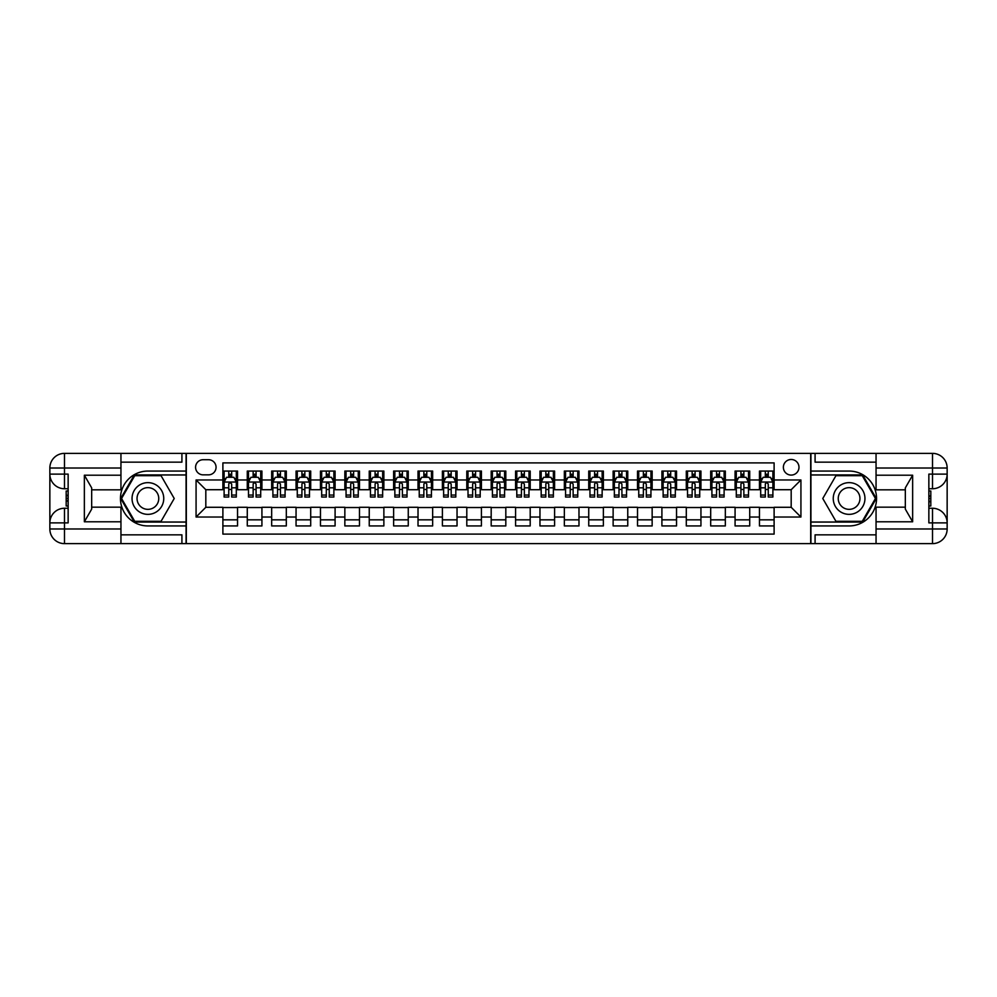 <?xml version="1.0" encoding="UTF-8"?>
<svg xmlns="http://www.w3.org/2000/svg" width="997" height="997" viewBox="0 0 997 997"><rect width="100%" height="100%" fill="white"/><g stroke="black" fill="none" stroke-linecap="round" stroke-linejoin="round"><path stroke-width="1.5" d="M791.182 459.48A7.802 7.802 0 0 0 783.368 467.281A7.802 7.802 0 0 0 791.182 475.083A7.802 7.802 0 0 0 798.983 467.281A7.802 7.802 0 0 0 791.182 459.48M120.949 534.841L181.915 534.841L181.915 543.627L876.051 543.627L876.051 528.983L932.519 528.983L932.519 522.889L928.855 522.889L928.855 474.111L932.519 474.111L932.519 468.017L876.051 468.017L876.051 475.208L912.641 475.208L912.641 521.792L905.326 509.118L905.326 487.882L912.641 475.208M774.108 471.058L759.465 471.058L759.465 479.968L749.719 479.968L749.719 489.714L759.465 489.714L759.465 479.968M749.719 479.968L749.719 471.058L735.076 471.058L735.076 479.968L725.33 479.968L725.33 489.714L735.076 489.714L735.076 479.968M725.33 479.968L725.33 471.058L710.687 471.058L710.687 479.968L700.941 479.968L700.941 489.714L710.687 489.714L710.687 479.968M700.941 479.968L700.941 471.058L686.297 471.058L686.297 479.968L676.539 479.968L676.539 489.714L686.297 489.714L686.297 479.968M676.539 479.968L676.539 471.058L661.908 471.058L661.908 479.968L652.15 479.968L652.15 489.714L661.908 489.714L661.908 479.968M652.15 479.968L652.15 471.058L637.519 471.058L637.519 479.968L627.761 479.968L627.761 489.714L637.519 489.714L637.519 479.968M627.761 479.968L627.761 471.058L613.13 471.058L613.13 479.968L603.372 479.968L603.372 489.714L613.13 489.714L613.13 479.968M603.372 479.968L603.372 471.058L588.741 471.058L588.741 479.968L578.983 479.968L578.983 489.714L588.741 489.714L588.741 479.968M578.983 479.968L578.983 471.058L564.352 471.058L564.352 479.968L554.594 479.968L554.594 489.714L564.352 489.714L564.352 479.968M554.594 479.968L554.594 471.058L539.963 471.058L539.963 479.968L530.205 479.968L530.205 489.714L539.963 489.714L539.963 479.968M530.205 479.968L530.205 471.058L515.574 471.058L515.574 479.968L505.815 479.968L505.815 489.714L515.574 489.714L515.574 479.968M505.815 479.968L505.815 471.058L491.185 471.058L491.185 479.968L481.426 479.968L481.426 489.714L491.185 489.714L491.185 479.968M481.426 479.968L481.426 471.058L466.795 471.058L466.795 479.968L457.037 479.968L457.037 489.714L466.795 489.714L466.795 479.968M457.037 479.968L457.037 471.058L442.406 471.058L442.406 479.968L432.648 479.968L432.648 489.714L442.406 489.714L442.406 479.968M432.648 479.968L432.648 471.058L418.017 471.058L418.017 479.968L408.259 479.968L408.259 489.714L418.017 489.714L418.017 479.968M408.259 479.968L408.259 471.058L393.628 471.058L393.628 479.968L383.87 479.968L383.87 489.714L393.628 489.714L393.628 479.968M383.87 479.968L383.87 471.058L369.239 471.058L369.239 479.968L359.481 479.968L359.481 489.714L369.239 489.714L369.239 479.968M359.481 479.968L359.481 471.058L344.85 471.058L344.85 479.968L335.092 479.968L335.092 489.714L344.85 489.714L344.85 479.968M335.092 479.968L335.092 471.058L320.461 471.058L320.461 479.968L310.703 479.968L310.703 489.714L320.461 489.714L320.461 479.968M310.703 479.968L310.703 471.058L296.059 471.058L296.059 479.968L286.313 479.968L286.313 489.714L296.059 489.714L296.059 479.968M286.313 479.968L286.313 471.058L271.67 471.058L271.67 479.968L261.924 479.968L261.924 489.714L271.67 489.714L271.67 479.968M261.924 479.968L261.924 471.058L247.281 471.058L247.281 489.714L237.535 489.714L237.535 471.058L222.892 471.058M222.892 525.942L237.535 525.942L237.535 507.286L247.281 507.286L247.281 525.942L261.924 525.942L261.924 507.286L271.67 507.286L271.67 517.032L261.924 517.032M271.67 517.032L271.67 525.942L286.313 525.942L286.313 507.286L296.059 507.286L296.059 517.032L286.313 517.032M296.059 517.032L296.059 525.942L310.703 525.942L310.703 507.286L320.461 507.286L320.461 517.032L310.703 517.032M320.461 517.032L320.461 525.942L335.092 525.942L335.092 507.286L344.85 507.286L344.85 517.032L335.092 517.032M344.85 517.032L344.85 525.942L359.481 525.942L359.481 507.286L369.239 507.286L369.239 517.032L359.481 517.032M369.239 517.032L369.239 525.942L383.87 525.942L383.87 507.286L393.628 507.286L393.628 517.032L383.87 517.032M393.628 517.032L393.628 525.942L408.259 525.942L408.259 507.286L418.017 507.286L418.017 517.032L408.259 517.032M418.017 517.032L418.017 525.942L432.648 525.942L432.648 507.286L442.406 507.286L442.406 517.032L432.648 517.032M442.406 517.032L442.406 525.942L457.037 525.942L457.037 507.286L466.795 507.286L466.795 517.032L457.037 517.032M466.795 517.032L466.795 525.942L481.426 525.942L481.426 507.286L491.185 507.286L491.185 517.032L481.426 517.032M491.185 517.032L491.185 525.942L505.815 525.942L505.815 507.286L515.574 507.286L515.574 517.032L505.815 517.032M515.574 517.032L515.574 525.942L530.205 525.942L530.205 507.286L539.963 507.286L539.963 517.032L530.205 517.032M539.963 517.032L539.963 525.942L554.594 525.942L554.594 507.286L564.352 507.286L564.352 517.032L554.594 517.032M564.352 517.032L564.352 525.942L578.983 525.942L578.983 507.286L588.741 507.286L588.741 517.032L578.983 517.032M588.741 517.032L588.741 525.942L603.372 525.942L603.372 507.286L613.13 507.286L613.13 517.032L603.372 517.032M613.13 517.032L613.13 525.942L627.761 525.942L627.761 507.286L637.519 507.286L637.519 517.032L627.761 517.032M637.519 517.032L637.519 525.942L652.15 525.942L652.15 507.286L661.908 507.286L661.908 517.032L652.15 517.032M661.908 517.032L661.908 525.942L676.539 525.942L676.539 507.286L686.297 507.286L686.297 517.032L676.539 517.032M686.297 517.032L686.297 525.942L700.941 525.942L700.941 507.286L710.687 507.286L710.687 517.032L700.941 517.032M710.687 517.032L710.687 525.942L725.33 525.942L725.33 507.286L735.076 507.286L735.076 517.032L725.33 517.032M735.076 517.032L735.076 525.942L749.719 525.942L749.719 507.286L759.465 507.286L759.465 517.032L749.719 517.032M203.139 474.846L208.51 474.846A7.565 7.565 0 0 0 216.062 467.281A7.565 7.565 0 0 0 208.51 459.717L203.139 459.717A7.565 7.565 0 0 0 195.574 467.281A7.565 7.565 0 0 0 203.139 474.846M876.051 462.159L815.085 462.159L815.085 453.373L810.686 453.373L810.686 543.627M810.686 453.373L120.949 453.373L120.949 468.017L64.481 468.017L64.481 474.111L68.145 474.111L68.145 522.889L64.481 522.889L64.481 528.983L120.949 528.983L120.949 521.792L84.359 521.792L84.359 475.208L91.674 487.882L91.674 509.118L84.359 521.792M186.314 543.627L186.314 453.373M774.108 479.968L774.108 462.895L222.892 462.895L222.892 489.714L205.818 489.714L205.818 507.286L222.892 507.286L222.892 534.105L774.108 534.105L774.108 507.286L791.182 507.286L791.182 489.714L774.108 489.714L774.108 479.968L800.927 479.968L800.927 517.032L774.108 517.032M222.892 517.032L196.073 517.032L196.073 479.968L222.892 479.968M759.465 517.032L759.465 525.942L774.108 525.942M222.892 477.164L224.113 477.164M228.749 477.164L231.678 477.164M236.314 477.164L237.535 477.164M222.892 489.477L224.113 489.477M228.749 489.477L231.678 489.477M236.314 489.477L237.535 489.477M222.892 507.523L237.535 507.523M222.892 519.836L237.535 519.836M247.281 489.477L248.502 489.477M253.138 489.477L256.067 489.477M260.703 489.477L261.924 489.477M247.281 477.164L248.502 477.164M253.138 477.164L256.067 477.164M260.703 477.164L261.924 477.164M247.281 507.523L261.924 507.523M247.281 519.836L261.924 519.836M271.67 507.523L286.313 507.523M271.67 519.836L286.313 519.836M271.67 477.164L272.891 477.164M277.527 477.164L280.456 477.164M285.092 477.164L286.313 477.164M271.67 489.477L272.891 489.477M277.527 489.477L280.456 489.477M285.092 489.477L286.313 489.477M296.059 507.523L310.703 507.523M296.059 519.836L310.703 519.836M296.059 477.164L297.28 477.164M301.917 477.164L304.845 477.164M309.481 477.164L310.703 477.164M296.059 489.477L297.28 489.477M301.917 489.477L304.845 489.477M309.481 489.477L310.703 489.477M320.461 507.523L335.092 507.523M320.461 519.836L335.092 519.836M320.461 477.164L321.67 477.164M326.306 477.164L329.234 477.164M333.87 477.164L335.092 477.164M320.461 489.477L321.67 489.477M326.306 489.477L329.234 489.477M333.87 489.477L335.092 489.477M344.85 507.523L359.481 507.523M344.85 519.836L359.481 519.836M344.85 477.164L346.059 477.164M350.695 477.164L353.623 477.164M358.259 477.164L359.481 477.164M344.85 489.477L346.059 489.477M350.695 489.477L353.623 489.477M358.259 489.477L359.481 489.477M369.239 507.523L383.87 507.523M369.239 519.836L383.87 519.836M369.239 477.164L370.448 477.164M375.084 477.164L378.013 477.164M382.649 477.164L383.87 477.164M369.239 489.477L370.448 489.477M375.084 489.477L378.013 489.477M382.649 489.477L383.87 489.477M393.628 507.523L408.259 507.523M393.628 519.836L408.259 519.836M393.628 477.164L394.849 477.164M399.473 477.164L402.402 477.164M407.038 477.164L408.259 477.164M393.628 489.477L394.849 489.477M399.473 489.477L402.402 489.477M407.038 489.477L408.259 489.477M418.017 507.523L432.648 507.523M418.017 519.836L432.648 519.836M418.017 477.164L419.238 477.164M423.862 477.164L426.791 477.164M431.427 477.164L432.648 477.164M418.017 489.477L419.238 489.477M423.862 489.477L426.791 489.477M431.427 489.477L432.648 489.477M442.406 507.523L457.037 507.523M442.406 519.836L457.037 519.836M442.406 477.164L443.628 477.164M448.251 477.164L451.18 477.164M455.816 477.164L457.037 477.164M442.406 489.477L443.628 489.477M448.251 489.477L451.18 489.477M455.816 489.477L457.037 489.477M466.795 507.523L481.426 507.523M466.795 519.836L481.426 519.836M466.795 477.164L468.017 477.164M472.653 477.164L475.569 477.164M480.205 477.164L481.426 477.164M466.795 489.477L468.017 489.477M472.653 489.477L475.569 489.477M480.205 489.477L481.426 489.477M491.185 507.523L505.815 507.523M491.185 519.836L505.815 519.836M491.185 477.164L492.406 477.164M497.042 477.164L499.958 477.164M504.594 477.164L505.815 477.164M491.185 489.477L492.406 489.477M497.042 489.477L499.958 489.477M504.594 489.477L505.815 489.477M515.574 507.523L530.205 507.523M515.574 519.836L530.205 519.836M515.574 477.164L516.795 477.164M521.431 477.164L524.347 477.164M528.983 477.164L530.205 477.164M515.574 489.477L516.795 489.477M521.431 489.477L524.347 489.477M528.983 489.477L530.205 489.477M539.963 507.523L554.594 507.523M539.963 519.836L554.594 519.836M539.963 477.164L541.184 477.164M545.82 477.164L548.749 477.164M553.372 477.164L554.594 477.164M539.963 489.477L541.184 489.477M545.82 489.477L548.749 489.477M553.372 489.477L554.594 489.477M564.352 507.523L578.983 507.523M564.352 519.836L578.983 519.836M564.352 477.164L565.573 477.164M570.209 477.164L573.138 477.164M577.762 477.164L578.983 477.164M564.352 489.477L565.573 489.477M570.209 489.477L573.138 489.477M577.762 489.477L578.983 489.477M588.741 507.523L603.372 507.523M588.741 519.836L603.372 519.836M588.741 477.164L589.962 477.164M594.598 477.164L597.527 477.164M602.151 477.164L603.372 477.164M588.741 489.477L589.962 489.477M594.598 489.477L597.527 489.477M602.151 489.477L603.372 489.477M613.13 507.523L627.761 507.523M613.13 519.836L627.761 519.836M613.13 477.164L614.351 477.164M618.987 477.164L621.916 477.164M626.552 477.164L627.761 477.164M613.13 489.477L614.351 489.477M618.987 489.477L621.916 489.477M626.552 489.477L627.761 489.477M637.519 507.523L652.15 507.523M637.519 519.836L652.15 519.836M637.519 477.164L638.741 477.164M643.377 477.164L646.305 477.164M650.941 477.164L652.15 477.164M637.519 489.477L638.741 489.477M643.377 489.477L646.305 489.477M650.941 489.477L652.15 489.477M661.908 507.523L676.539 507.523M661.908 519.836L676.539 519.836M661.908 477.164L663.13 477.164M667.766 477.164L670.694 477.164M675.33 477.164L676.539 477.164M661.908 489.477L663.13 489.477M667.766 489.477L670.694 489.477M675.33 489.477L676.539 489.477M686.297 507.523L700.941 507.523M686.297 519.836L700.941 519.836M686.297 477.164L687.519 477.164M692.155 477.164L695.083 477.164M699.72 477.164L700.941 477.164M686.297 489.477L687.519 489.477M692.155 489.477L695.083 489.477M699.72 489.477L700.941 489.477M710.687 507.523L725.33 507.523M710.687 519.836L725.33 519.836M710.687 477.164L711.908 477.164M716.544 477.164L719.473 477.164M724.109 477.164L725.33 477.164M710.687 489.477L711.908 489.477M716.544 489.477L719.473 489.477M724.109 489.477L725.33 489.477M735.076 507.523L749.719 507.523M735.076 519.836L749.719 519.836M735.076 477.164L736.297 477.164M740.933 477.164L743.862 477.164M748.498 477.164L749.719 477.164M735.076 489.477L736.297 489.477M740.933 489.477L743.862 489.477M748.498 489.477L749.719 489.477M759.465 507.523L774.108 507.523M759.465 519.836L774.108 519.836M759.465 477.164L760.686 477.164M765.322 477.164L768.251 477.164M772.887 477.164L774.108 477.164M759.465 489.477L760.686 489.477M765.322 489.477L768.251 489.477M772.887 489.477L774.108 489.477M205.818 489.714L196.073 479.968M205.818 507.286L196.073 517.032M800.927 479.968L791.182 489.714M800.927 517.032L791.182 507.286M231.678 474.236L228.749 474.236M236.314 495.048L231.678 495.048L231.678 497.042L236.314 497.042L236.314 482.162L233.871 477.276L226.556 477.276L224.113 482.162L224.113 497.042L228.749 497.042L228.749 495.048L224.113 495.048M224.113 482.162L224.113 471.058M236.314 482.162L236.314 471.058M228.749 477.276L228.749 471.058M231.678 471.058L231.678 477.276M231.678 495.048L231.678 483.994L230.058 482.536L228.762 483.782L228.749 495.048M155.819 484.766A15.852 15.852 0 0 0 134.171 490.574A15.852 15.852 0 0 0 139.966 512.234A15.852 15.852 0 0 0 161.626 506.426A15.852 15.852 0 0 0 155.819 484.766M153.326 489.103A10.855 10.855 0 0 0 138.496 493.079A10.855 10.855 0 0 0 142.471 507.897A10.855 10.855 0 0 0 157.302 503.921A10.855 10.855 0 0 0 153.326 489.103M161.065 521.306L134.732 521.306L121.559 498.5L134.732 475.694L161.065 475.694L174.226 498.5L161.065 521.306M857.034 484.766A15.852 15.852 0 0 0 835.374 490.574A15.852 15.852 0 0 0 841.181 512.234A15.852 15.852 0 0 0 862.829 506.426A15.852 15.852 0 0 0 857.034 484.766M854.529 489.103A10.855 10.855 0 0 0 839.698 493.079A10.855 10.855 0 0 0 843.674 507.897A10.855 10.855 0 0 0 858.504 503.921A10.855 10.855 0 0 0 854.529 489.103M862.268 521.306L835.935 521.306L822.774 498.5L835.935 475.694L862.268 475.694L875.441 498.5L862.268 521.306M186.065 453.373L186.065 471.058L147.892 471.058A27.442 27.442 0 0 0 120.463 498.5A27.442 27.442 0 0 0 147.892 525.942L186.065 525.942L186.065 543.627M84.359 475.208L120.949 475.208L120.949 468.017M120.949 475.208L120.949 489.839L91.674 489.839M120.949 528.983L120.949 543.627L64.481 543.627A14.631 14.631 0 0 1 49.85 528.983L49.85 468.017A14.631 14.631 0 0 1 64.481 453.373L120.949 453.373M186.065 471.058L186.065 474.958L134.308 474.958L120.724 498.5L134.308 522.042L186.065 522.042L186.065 474.958M186.065 522.042L186.065 525.942M91.674 507.161L120.949 507.161L120.949 521.792M181.915 543.627L120.949 543.627M49.85 522.889A14.631 14.631 0 0 1 64.481 508.258A14.631 14.631 0 0 0 49.85 522.889L64.481 522.889L64.481 508.258L68.145 508.258M68.145 488.742L64.481 488.742L64.481 474.111L49.85 474.111A14.631 14.631 0 0 0 64.481 488.742A14.631 14.631 0 0 1 49.85 474.111M181.915 453.373L181.915 462.159L120.949 462.159M68.145 490.998L66.188 490.998L66.188 500.656L68.145 500.656M66.188 498.388L68.145 498.388M66.188 495.696L68.145 495.696M66.188 495.247L68.145 495.247M66.188 500.656L66.188 506.002L68.145 506.002M66.188 501.13L68.145 501.13M810.935 543.627L810.935 525.942L849.108 525.942A27.442 27.442 0 0 0 876.537 498.5A27.442 27.442 0 0 0 849.108 471.058L810.935 471.058L810.935 453.373M912.641 521.792L876.051 521.792L876.051 528.983M876.051 521.792L876.051 507.161L905.326 507.161M876.051 468.017L876.051 453.373L932.519 453.373A14.631 14.631 0 0 1 947.15 468.017L947.15 528.983A14.631 14.631 0 0 1 932.519 543.627L876.051 543.627M810.935 525.942L810.935 522.042L862.692 522.042L876.276 498.5L862.692 474.958L810.935 474.958L810.935 522.042M810.935 474.958L810.935 471.058M905.326 489.839L876.051 489.839L876.051 475.208M815.085 453.373L876.051 453.373M947.15 474.111A14.631 14.631 0 0 1 932.519 488.742A14.631 14.631 0 0 0 947.15 474.111L932.519 474.111L932.519 488.742L928.855 488.742M928.855 508.258L932.519 508.258L932.519 522.889L947.15 522.889A14.631 14.631 0 0 0 932.519 508.258A14.631 14.631 0 0 1 947.15 522.889M815.085 543.627L815.085 534.841L876.051 534.841M928.855 506.002L930.812 506.002L930.812 496.344L928.855 496.344M930.812 498.612L928.855 498.612M930.812 501.304L928.855 501.304M930.812 501.753L928.855 501.753M930.812 496.344L930.812 490.998L928.855 490.998M930.812 495.87L928.855 495.87M256.067 474.236L253.138 474.236M260.703 495.048L256.067 495.048L256.067 497.042L260.703 497.042L260.703 482.162L258.26 477.276L250.945 477.276L248.502 482.162L248.502 497.042L253.138 497.042L253.138 495.048L248.502 495.048M248.502 482.162L248.502 471.058M260.703 482.162L260.703 471.058M253.138 477.276L253.138 471.058M256.067 471.058L256.067 477.276M256.067 495.048L256.067 483.994L254.447 482.536L253.151 483.782L253.138 495.048M280.456 474.236L277.527 474.236M285.092 495.048L280.456 495.048L280.456 497.042L285.092 497.042L285.092 482.162L282.65 477.276L275.334 477.276L272.891 482.162L272.891 497.042L277.527 497.042L277.527 495.048L272.891 495.048M272.891 482.162L272.891 471.058M285.092 482.162L285.092 471.058M277.527 477.276L277.527 471.058M280.456 471.058L280.456 477.276M280.456 495.048L280.456 483.994L278.836 482.536L277.54 483.782L277.527 495.048M304.845 474.236L301.917 474.236M309.481 495.048L304.845 495.048L304.845 497.042L309.481 497.042L309.481 482.162L307.039 477.276L299.723 477.276L297.28 482.162L297.28 497.042L301.917 497.042L301.917 495.048L297.28 495.048M297.28 482.162L297.28 471.058M309.481 482.162L309.481 471.058M301.917 477.276L301.917 471.058M304.845 471.058L304.845 477.276M304.845 495.048L304.845 483.994L303.225 482.536L301.929 483.782L301.917 495.048M329.234 474.236L326.306 474.236M333.87 495.048L329.234 495.048L329.234 497.042L333.87 497.042L333.87 482.162L331.428 477.276L324.112 477.276L321.67 482.162L321.67 497.042L326.306 497.042L326.306 495.048L321.67 495.048M321.67 482.162L321.67 471.058M333.87 482.162L333.87 471.058M326.306 477.276L326.306 471.058M329.234 471.058L329.234 477.276M329.234 495.048L329.234 483.994L327.614 482.536L326.318 483.782L326.306 495.048M353.623 474.236L350.695 474.236M358.259 495.048L353.623 495.048L353.623 497.042L358.259 497.042L358.259 482.162L355.817 477.276L348.501 477.276L346.059 482.162L346.059 497.042L350.695 497.042L350.695 495.048L346.059 495.048M346.059 482.162L346.059 471.058M358.259 482.162L358.259 471.058M350.695 477.276L350.695 471.058M353.623 471.058L353.623 477.276M353.623 495.048L353.623 483.994L352.003 482.536L350.707 483.782L350.695 495.048M378.013 474.236L375.084 474.236M382.649 495.048L378.013 495.048L378.013 497.042L382.649 497.042L382.649 482.162L380.206 477.276L372.89 477.276L370.448 482.162L370.448 497.042L375.084 497.042L375.084 495.048L370.448 495.048M370.448 482.162L370.448 471.058M382.649 482.162L382.649 471.058M375.084 477.276L375.084 471.058M378.013 471.058L378.013 477.276M378.013 495.048L378.013 483.994L376.392 482.536L375.096 483.782L375.084 495.048M402.402 474.236L399.473 474.236M407.038 495.048L402.402 495.048L402.402 497.042L407.038 497.042L407.038 482.162L404.595 477.276L397.28 477.276L394.849 482.162L394.849 497.042L399.473 497.042L399.473 495.048L394.849 495.048M394.849 482.162L394.849 471.058M407.038 482.162L407.038 471.058M399.473 477.276L399.473 471.058M402.402 471.058L402.402 477.276M402.402 495.048L402.402 483.994L400.782 482.536L399.485 483.782L399.473 495.048M426.791 474.236L423.862 474.236M431.427 495.048L426.791 495.048L426.791 497.042L431.427 497.042L431.427 482.162L428.984 477.276L421.669 477.276L419.238 482.162L419.238 497.042L423.862 497.042L423.862 495.048L419.238 495.048M419.238 482.162L419.238 471.058M431.427 482.162L431.427 471.058M423.862 477.276L423.862 471.058M426.791 471.058L426.791 477.276M426.791 495.048L426.791 483.994L425.171 482.536L423.862 483.994L423.862 495.048M451.18 474.236L448.251 474.236M455.816 495.048L451.18 495.048L451.18 497.042L455.816 497.042L455.816 482.162L453.373 477.276L446.058 477.276L443.628 482.162L443.628 497.042L448.251 497.042L448.251 495.048L443.628 495.048M443.628 482.162L443.628 471.058M455.816 482.162L455.816 471.058M448.251 477.276L448.251 471.058M451.18 471.058L451.18 477.276M451.18 495.048L451.18 483.994L449.572 482.536L448.251 483.994L448.251 495.048M475.569 474.236L472.653 474.236M480.205 495.048L475.569 495.048L475.569 497.042L480.205 497.042L480.205 482.162L477.775 477.276L470.447 477.276L468.017 482.162L468.017 497.042L472.653 497.042L472.653 495.048L468.017 495.048M468.017 482.162L468.017 471.058M480.205 482.162L480.205 471.058M472.653 477.276L472.653 471.058M475.569 471.058L475.569 477.276M475.569 495.048L475.569 483.994L473.961 482.536L472.665 483.782L472.653 495.048M499.958 474.236L497.042 474.236M504.594 495.048L499.958 495.048L499.958 497.042L504.594 497.042L504.594 482.162L502.164 477.276L494.836 477.276L492.406 482.162L492.406 497.042L497.042 497.042L497.042 495.048L492.406 495.048M492.406 482.162L492.406 471.058M504.594 482.162L504.594 471.058M497.042 477.276L497.042 471.058M499.958 471.058L499.958 477.276M499.958 495.048L499.958 483.994L498.35 482.536L497.054 483.782L497.042 495.048M524.347 474.236L521.431 474.236M528.983 495.048L524.347 495.048L524.347 497.042L528.983 497.042L528.983 482.162L526.553 477.276L519.225 477.276L516.795 482.162L516.795 497.042L521.431 497.042L521.431 495.048L516.795 495.048M516.795 482.162L516.795 471.058M528.983 482.162L528.983 471.058M521.431 477.276L521.431 471.058M524.347 471.058L524.347 477.276M524.347 495.048L524.347 483.994L522.74 482.536L521.443 483.782L521.431 495.048M548.749 474.236L545.82 474.236M553.372 495.048L548.749 495.048L548.749 497.042L553.372 497.042L553.372 482.162L550.942 477.276L543.627 477.276L541.184 482.162L541.184 497.042L545.82 497.042L545.82 495.048L541.184 495.048M541.184 482.162L541.184 471.058M553.372 482.162L553.372 471.058M545.82 477.276L545.82 471.058M548.749 471.058L548.749 477.276M548.749 495.048L548.749 483.994L547.129 482.536L545.833 483.782L545.82 495.048M573.138 474.236L570.209 474.236M577.762 495.048L573.138 495.048L573.138 497.042L577.762 497.042L577.762 482.162L575.331 477.276L568.016 477.276L565.573 482.162L565.573 497.042L570.209 497.042L570.209 495.048L565.573 495.048M565.573 482.162L565.573 471.058M577.762 482.162L577.762 471.058M570.209 477.276L570.209 471.058M573.138 471.058L573.138 477.276M573.138 495.048L573.138 483.994L571.518 482.536L570.222 483.782L570.209 495.048M597.527 474.236L594.598 474.236M602.151 495.048L597.527 495.048L597.527 497.042L602.151 497.042L602.151 482.162L599.72 477.276L592.405 477.276L589.962 482.162L589.962 497.042L594.598 497.042L594.598 495.048L589.962 495.048M589.962 482.162L589.962 471.058M602.151 482.162L602.151 471.058M594.598 477.276L594.598 471.058M597.527 471.058L597.527 477.276M597.527 495.048L597.527 483.994L595.907 482.536L594.611 483.782L594.598 495.048M621.916 474.236L618.987 474.236M626.552 495.048L621.916 495.048L621.916 497.042L626.552 497.042L626.552 482.162L624.11 477.276L616.794 477.276L614.351 482.162L614.351 497.042L618.987 497.042L618.987 495.048L614.351 495.048M614.351 482.162L614.351 471.058M626.552 482.162L626.552 471.058M618.987 477.276L618.987 471.058M621.916 471.058L621.916 477.276M621.916 495.048L621.916 483.994L620.296 482.536L619 483.782L618.987 495.048M646.305 474.236L643.377 474.236M650.941 495.048L646.305 495.048L646.305 497.042L650.941 497.042L650.941 482.162L648.499 477.276L641.183 477.276L638.741 482.162L638.741 497.042L643.377 497.042L643.377 495.048L638.741 495.048M638.741 482.162L638.741 471.058M650.941 482.162L650.941 471.058M643.377 477.276L643.377 471.058M646.305 471.058L646.305 477.276M646.305 495.048L646.305 483.994L644.685 482.536L643.389 483.782L643.377 495.048M670.694 474.236L667.766 474.236M675.33 495.048L670.694 495.048L670.694 497.042L675.33 497.042L675.33 482.162L672.888 477.276L665.572 477.276L663.13 482.162L663.13 497.042L667.766 497.042L667.766 495.048L663.13 495.048M663.13 482.162L663.13 471.058M675.33 482.162L675.33 471.058M667.766 477.276L667.766 471.058M670.694 471.058L670.694 477.276M670.694 495.048L670.694 483.994L669.074 482.536L667.778 483.782L667.766 495.048M695.083 474.236L692.155 474.236M699.72 495.048L695.083 495.048L695.083 497.042L699.72 497.042L699.72 482.162L697.277 477.276L689.961 477.276L687.519 482.162L687.519 497.042L692.155 497.042L692.155 495.048L687.519 495.048M687.519 482.162L687.519 471.058M699.72 482.162L699.72 471.058M692.155 477.276L692.155 471.058M695.083 471.058L695.083 477.276M695.083 495.048L695.083 483.994L693.463 482.536L692.167 483.782L692.155 495.048M719.473 474.236L716.544 474.236M724.109 495.048L719.473 495.048L719.473 497.042L724.109 497.042L724.109 482.162L721.666 477.276L714.351 477.276L711.908 482.162L711.908 497.042L716.544 497.042L716.544 495.048L711.908 495.048M711.908 482.162L711.908 471.058M724.109 482.162L724.109 471.058M716.544 477.276L716.544 471.058M719.473 471.058L719.473 477.276M719.473 495.048L719.473 483.994L717.852 482.536L716.556 483.782L716.544 495.048M743.862 474.236L740.933 474.236M748.498 495.048L743.862 495.048L743.862 497.042L748.498 497.042L748.498 482.162L746.055 477.276L738.74 477.276L736.297 482.162L736.297 497.042L740.933 497.042L740.933 495.048L736.297 495.048M736.297 482.162L736.297 471.058M748.498 482.162L748.498 471.058M740.933 477.276L740.933 471.058M743.862 471.058L743.862 477.276M743.862 495.048L743.862 483.994L742.242 482.536L740.945 483.782L740.933 495.048M768.251 474.236L765.322 474.236M772.887 495.048L768.251 495.048L768.251 497.042L772.887 497.042L772.887 482.162L770.444 477.276L763.129 477.276L760.686 482.162L760.686 497.042L765.322 497.042L765.322 495.048L760.686 495.048M760.686 482.162L760.686 471.058M772.887 482.162L772.887 471.058M765.322 477.276L765.322 471.058M768.251 471.058L768.251 477.276M768.251 495.048L768.251 483.994L766.631 482.536L765.335 483.782L765.322 495.048M247.281 517.032L237.535 517.032M247.281 479.968L237.535 479.968M236.252 482.037L224.175 482.037M224.113 478.622L225.883 478.622M234.544 478.622L236.314 478.622M228.749 487.807L224.113 487.807M236.314 487.807L231.678 487.807M231.678 475.781L228.749 475.781M64.481 453.373A14.631 14.631 0 0 0 49.85 468.017L64.481 468.017L64.481 453.373M64.481 543.627L64.481 528.983L49.85 528.983A14.631 14.631 0 0 0 64.481 543.627M932.519 543.627A14.631 14.631 0 0 0 947.15 528.983L932.519 528.983L932.519 543.627M932.519 453.373L932.519 468.017L947.15 468.017A14.631 14.631 0 0 0 932.519 453.373M260.641 482.037L248.565 482.037M248.502 478.622L250.272 478.622M258.933 478.622L260.703 478.622M253.138 487.807L248.502 487.807M260.703 487.807L256.067 487.807M256.067 475.781L253.138 475.781M285.03 482.037L272.954 482.037M272.891 478.622L274.661 478.622M283.322 478.622L285.092 478.622M277.527 487.807L272.891 487.807M285.092 487.807L280.456 487.807M280.456 475.781L277.527 475.781M309.419 482.037L297.343 482.037M297.28 478.622L299.05 478.622M307.712 478.622L309.481 478.622M301.917 487.807L297.28 487.807M309.481 487.807L304.845 487.807M304.845 475.781L301.917 475.781M333.808 482.037L321.732 482.037M321.67 478.622L323.439 478.622M332.101 478.622L333.87 478.622M326.306 487.807L321.67 487.807M333.87 487.807L329.234 487.807M329.234 475.781L326.306 475.781M358.197 482.037L346.121 482.037M346.059 478.622L347.828 478.622M356.49 478.622L358.259 478.622M350.695 487.807L346.059 487.807M358.259 487.807L353.623 487.807M353.623 475.781L350.695 475.781M382.586 482.037L370.51 482.037M370.448 478.622L372.217 478.622M380.879 478.622L382.649 478.622M375.084 487.807L370.448 487.807M382.649 487.807L378.013 487.807M378.013 475.781L375.084 475.781M406.975 482.037L394.899 482.037M394.849 478.622L396.607 478.622M405.268 478.622L407.038 478.622M399.473 487.807L394.849 487.807M407.038 487.807L402.402 487.807M402.402 475.781L399.473 475.781M431.365 482.037L419.288 482.037M419.238 478.622L420.996 478.622M429.657 478.622L431.427 478.622M423.862 487.807L419.238 487.807M431.427 487.807L426.791 487.807M426.791 475.781L423.862 475.781M455.754 482.037L443.69 482.037M443.628 478.622L445.385 478.622M454.046 478.622L455.816 478.622M448.251 487.807L443.628 487.807M455.816 487.807L451.18 487.807M451.18 475.781L448.251 475.781M480.143 482.037L468.079 482.037M468.017 478.622L469.786 478.622M478.435 478.622L480.205 478.622M472.653 487.807L468.017 487.807M480.205 487.807L475.569 487.807M475.569 475.781L472.653 475.781M504.532 482.037L492.468 482.037M492.406 478.622L494.176 478.622M502.824 478.622L504.594 478.622M497.042 487.807L492.406 487.807M504.594 487.807L499.958 487.807M499.958 475.781L497.042 475.781M528.921 482.037L516.857 482.037M516.795 478.622L518.565 478.622M527.214 478.622L528.983 478.622M521.431 487.807L516.795 487.807M528.983 487.807L524.347 487.807M524.347 475.781L521.431 475.781M553.31 482.037L541.246 482.037M541.184 478.622L542.954 478.622M551.615 478.622L553.372 478.622M545.82 487.807L541.184 487.807M553.372 487.807L548.749 487.807M548.749 475.781L545.82 475.781M577.712 482.037L565.635 482.037M565.573 478.622L567.343 478.622M576.004 478.622L577.762 478.622M570.209 487.807L565.573 487.807M577.762 487.807L573.138 487.807M573.138 475.781L570.209 475.781M602.101 482.037L590.025 482.037M589.962 478.622L591.732 478.622M600.393 478.622L602.151 478.622M594.598 487.807L589.962 487.807M602.151 487.807L597.527 487.807M597.527 475.781L594.598 475.781M626.49 482.037L614.414 482.037M614.351 478.622L616.121 478.622M624.783 478.622L626.552 478.622M618.987 487.807L614.351 487.807M626.552 487.807L621.916 487.807M621.916 475.781L618.987 475.781M650.879 482.037L638.803 482.037M638.741 478.622L640.51 478.622M649.172 478.622L650.941 478.622M643.377 487.807L638.741 487.807M650.941 487.807L646.305 487.807M646.305 475.781L643.377 475.781M675.268 482.037L663.192 482.037M663.13 478.622L664.899 478.622M673.561 478.622L675.33 478.622M667.766 487.807L663.13 487.807M675.33 487.807L670.694 487.807M670.694 475.781L667.766 475.781M699.657 482.037L687.581 482.037M687.519 478.622L689.288 478.622M697.95 478.622L699.72 478.622M692.155 487.807L687.519 487.807M699.72 487.807L695.083 487.807M695.083 475.781L692.155 475.781M724.046 482.037L711.97 482.037M711.908 478.622L713.678 478.622M722.339 478.622L724.109 478.622M716.544 487.807L711.908 487.807M724.109 487.807L719.473 487.807M719.473 475.781L716.544 475.781M748.435 482.037L736.359 482.037M736.297 478.622L738.067 478.622M746.728 478.622L748.498 478.622M740.933 487.807L736.297 487.807M748.498 487.807L743.862 487.807M743.862 475.781L740.933 475.781M772.825 482.037L760.748 482.037M760.686 478.622L762.456 478.622M771.117 478.622L772.887 478.622M765.322 487.807L760.686 487.807M772.887 487.807L768.251 487.807M768.251 475.781L765.322 475.781"/></g></svg>

